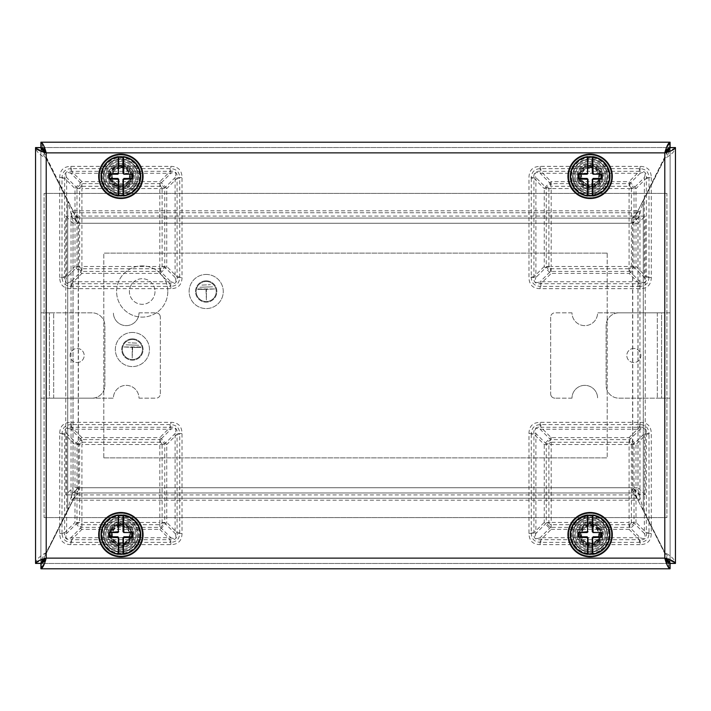 <?xml version="1.0" encoding="UTF-8"?>
<svg xmlns="http://www.w3.org/2000/svg" width="711" height="711" viewBox="0 0 711 711"><rect width="100%" height="100%" fill="white"/><g stroke="black" fill="none" stroke-linecap="round" stroke-linejoin="round"><path stroke-width="0.53" stroke-dasharray="3.56 2.67" d="M667.416 559.877L667.131 558.135L636.985 498.233C635.385 494.563 633.785 492.812 632.177 492.981L78.823 492.981C77.223 492.803 75.624 494.554 74.015 498.233L43.869 558.135L667.131 558.135L636.985 498.233C635.376 490.883 633.777 487.382 632.177 487.737L78.823 487.737C77.223 487.382 75.624 490.883 74.015 498.233L43.869 558.135L43.584 559.877M105.939 534.672A14.931 14.931 0 0 0 128.336 547.603A14.931 14.931 0 0 0 128.336 521.741A14.931 14.931 0 0 0 105.939 534.672A14.931 14.931 0 0 1 128.336 521.741A14.931 14.931 0 0 1 128.336 547.603A14.931 14.931 0 0 1 105.939 534.672M605.061 534.672A14.931 14.931 0 0 0 582.665 521.741A14.931 14.931 0 0 0 582.665 547.603A14.931 14.931 0 0 0 605.061 534.672A14.931 14.931 0 0 1 590.13 549.603A14.931 14.931 0 0 1 575.199 534.672A14.931 14.931 0 0 1 590.13 519.741A14.931 14.931 0 0 1 605.061 534.672M73.055 489.817L67.723 509.849L46.215 552.571C39.736 556.1 36.181 559.628 35.55 563.165L40.883 563.165L35.55 563.165L35.55 147.835L40.883 147.835L35.55 147.835C36.181 151.363 39.736 154.891 46.215 158.429L67.723 201.151L67.723 509.849L46.215 552.571C42.98 556.1 41.202 559.628 40.883 563.165L40.883 147.835C41.194 151.363 42.971 154.891 46.215 158.429L67.723 201.151L67.723 509.849L78.388 489.817L78.219 487.586L72.975 487.586L72.975 223.414L78.219 223.414L78.388 221.183L67.723 201.151L73.055 221.183L72.975 223.414L65.776 216.108L65.776 494.892L72.975 487.586L73.055 489.817L73.055 221.183M667.416 151.123L667.131 152.865L636.985 212.767L74.015 212.767L43.869 152.865L43.584 151.123M667.798 150.839L636.985 212.767L74.015 212.767L43.202 150.839M575.199 176.328A14.931 14.931 0 0 0 597.596 189.259A14.931 14.931 0 0 0 597.596 163.397A14.931 14.931 0 0 0 575.199 176.328A14.931 14.931 0 0 1 597.596 163.397A14.931 14.931 0 0 1 597.596 189.259A14.931 14.931 0 0 1 575.199 176.328M135.801 176.328A14.931 14.931 0 0 0 113.404 163.397A14.931 14.931 0 0 0 113.404 189.259A14.931 14.931 0 0 0 135.801 176.328A14.931 14.931 0 0 1 120.87 191.259A14.931 14.931 0 0 1 105.939 176.328A14.931 14.931 0 0 1 120.87 161.397A14.931 14.931 0 0 1 135.801 176.328M645.224 494.892L638.025 487.586L637.945 489.817L643.277 509.849L664.785 552.571L664.785 158.429C668.02 154.9 669.798 151.372 670.118 147.835L670.118 563.165L675.45 563.165L675.45 147.835L670.118 147.835L675.45 147.835C674.819 151.372 671.264 154.9 664.785 158.429L632.612 221.183L632.781 223.414L638.025 223.414L638.025 487.586L632.781 487.586L632.612 489.817L664.785 552.571L664.785 158.429L643.277 201.151L637.945 221.183L638.025 223.414L645.224 216.108L639.971 216.108L632.781 223.414L632.781 487.586L639.971 494.892L645.224 494.892L645.224 216.108M41.46 147.604L41.185 142.2L41.185 147.532L669.815 147.532L669.815 142.2L669.54 147.604M41.185 147.532L669.815 147.532M43.184 148.688L41.185 142.2L669.815 142.2L667.816 148.688M669.54 563.396L669.815 568.8L669.815 563.467L41.185 563.467L41.185 568.8L41.46 563.396M669.815 563.467L41.185 563.467M667.816 562.312L669.815 568.8L41.185 568.8L43.184 562.312M40.883 563.165L40.883 147.835M670.118 147.835L670.118 563.165C669.806 559.637 668.029 556.109 664.785 552.571C671.264 556.109 674.819 559.637 675.45 563.165L670.118 563.165M70.913 422.325L170.827 422.325C178.15 422.467 181.883 426.2 182.025 433.523L182.025 533.437C181.883 540.76 178.15 544.493 170.827 544.635L70.913 544.635C63.59 544.493 59.857 540.76 59.715 533.437L59.715 433.523C59.857 426.2 63.59 422.467 70.913 422.325L70.913 429.257C66.221 427.409 64.799 428.831 66.647 433.523L59.715 433.523M640.087 544.635L540.173 544.635C532.85 544.493 529.117 540.76 528.975 533.437L528.975 433.523C529.117 426.2 532.85 422.467 540.173 422.325L640.087 422.325C647.41 422.467 651.143 426.2 651.285 433.523L651.285 533.437C651.143 540.76 647.41 544.493 640.087 544.635L640.087 537.703C644.779 539.551 646.201 538.129 644.353 533.437L651.285 533.437M651.285 177.563L651.285 277.477C651.143 284.8 647.41 288.533 640.087 288.675L540.173 288.675C532.85 288.533 529.117 284.8 528.975 277.477L528.975 177.563C529.117 170.24 532.85 166.507 540.173 166.365L640.087 166.365C647.41 166.507 651.143 170.24 651.285 177.563L644.353 177.563C646.201 172.871 644.779 171.449 640.087 173.297L640.087 166.365M59.715 277.477L59.715 177.563C59.857 170.24 63.59 166.507 70.913 166.365L170.827 166.365C178.15 166.507 181.883 170.24 182.025 177.563L182.025 277.477C181.883 284.8 178.15 288.533 170.827 288.675L70.913 288.675C63.59 288.533 59.857 284.8 59.715 277.477L66.647 277.477C64.799 282.169 66.221 283.591 70.913 281.743L70.913 288.675M668.607 562.188L664.785 558.135L668.269 561.414M669.815 568.8L664.785 558.135L675.45 563.165M42.731 561.414L46.215 558.135L42.393 562.188M35.55 563.165L46.215 558.135L41.185 568.8M42.393 148.812L46.215 152.865L42.731 149.586M41.185 142.2L46.215 152.865L35.55 147.835M668.269 149.586L664.785 152.865L668.607 148.812M675.45 147.835L664.785 152.865L669.815 142.2M43.202 560.161L43.869 558.135L667.131 558.135L667.798 560.161M639.971 494.892L639.971 216.108M78.823 218.019L632.657 218.099L78.823 218.019C77.215 218.188 75.615 216.437 74.015 212.767C75.624 220.117 77.223 223.618 78.823 223.263L632.177 223.263C633.777 223.618 635.376 220.117 636.985 212.767C635.376 216.446 633.777 218.197 632.177 218.019L632.177 223.263L639.482 216.073L639.482 210.82L71.518 210.82L78.823 218.019L78.823 223.263L71.518 216.073L71.518 210.82M632.177 218.019L639.482 210.82M639.482 216.073L71.518 216.073M71.029 216.108L71.029 494.892L78.219 487.586L78.219 223.414L71.029 216.108L65.776 216.108M71.029 494.892L65.776 494.892M78.823 492.981L71.518 500.18L71.518 494.927L78.823 487.737L78.823 492.981L632.177 492.981L632.177 487.737L639.482 494.927L639.482 500.18L632.177 492.981M71.518 494.927L639.482 494.927M71.518 500.18L639.482 500.18M548.901 187.891L548.901 267.149L550.501 268.749L550.501 271.415L546.235 267.149L546.235 187.891L550.501 183.625L550.501 186.291L548.901 187.891L546.235 187.891L535.907 177.563L528.975 177.563M540.173 166.365L540.173 173.297L550.501 183.625L629.759 183.625L640.087 173.297L540.173 173.297C535.481 171.449 534.059 172.871 535.907 177.563L535.907 277.477C534.059 282.169 535.481 283.591 540.173 281.743L640.087 281.743C644.779 283.591 646.201 282.169 644.353 277.477L644.353 177.563L634.025 187.891L631.359 187.891L629.759 186.291L550.501 186.291M528.975 533.437L535.907 533.437C534.059 538.129 535.481 539.551 540.173 537.703L640.087 537.703L629.759 527.375L550.501 527.375L546.235 523.109L548.901 523.109L550.501 524.709L629.759 524.709L631.359 523.109L634.025 523.109L629.759 527.375L629.759 524.709M631.359 523.109L631.359 443.851L629.759 442.251L629.759 439.585L634.025 443.851L634.025 523.109L644.353 533.437L644.353 433.523C646.201 428.831 644.779 427.409 640.087 429.257L640.087 422.325M528.975 433.523L535.907 433.523L546.235 443.851L550.501 439.585L629.759 439.585L640.087 429.257L540.173 429.257C535.481 427.409 534.059 428.831 535.907 433.523L535.907 533.437L546.235 523.109L546.235 443.851L548.901 443.851L548.901 523.109M629.759 186.291L629.759 183.625L634.025 187.891L634.025 267.149L629.759 271.415L550.501 271.415L540.173 281.743L540.173 288.675M59.715 533.437L66.647 533.437L76.975 523.109L76.975 443.851L66.647 433.523L66.647 533.437C64.799 538.129 66.221 539.551 70.913 537.703L170.827 537.703L160.499 527.375L81.241 527.375L76.975 523.109L79.641 523.109L81.241 524.709L160.499 524.709L162.099 523.109L164.765 523.109L160.499 527.375L160.499 524.709M170.827 544.635L170.827 537.703C175.519 539.551 176.941 538.129 175.093 533.437L175.093 433.523C176.941 428.831 175.519 427.409 170.827 429.257L70.913 429.257L81.241 439.585L160.499 439.585L164.765 443.851L164.765 523.109L175.093 533.437L182.025 533.437M79.641 443.851L76.975 443.851L81.241 439.585L81.241 442.251L79.641 443.851L79.641 523.109M81.241 268.749L81.241 271.415L70.913 281.743L170.827 281.743L160.499 271.415L81.241 271.415L76.975 267.149L79.641 267.149L81.241 268.749L160.499 268.749L162.099 267.149L164.765 267.149L160.499 271.415L160.499 268.749M70.913 166.365L70.913 173.297C66.221 171.449 64.799 172.871 66.647 177.563L66.647 277.477L76.975 267.149L76.975 187.891L81.241 183.625L160.499 183.625L164.765 187.891L164.765 267.149L175.093 277.477L182.025 277.477M170.827 288.675L170.827 281.743C175.519 283.591 176.941 282.169 175.093 277.477L175.093 177.563C176.941 172.871 175.519 171.449 170.827 173.297L70.913 173.297L81.241 183.625L81.241 186.291L79.641 187.891L79.641 267.149M179.741 276.792L177.075 276.792L166.747 266.465L159.815 266.465L159.815 273.397L170.142 283.725L71.598 283.725L81.925 273.397L81.925 266.465L74.993 266.465A13.864 5.244 -135 0 0 81.925 273.397L159.815 273.397A13.864 5.244 135 0 0 166.747 266.465L166.747 188.575A13.864 5.244 45 0 0 159.815 181.643L81.925 181.643A13.864 5.244 -45 0 0 74.993 188.575L74.993 266.465L64.665 276.792L64.665 178.248C64.026 172.986 66.336 170.676 71.598 171.315L170.142 171.315C175.404 170.676 177.714 172.986 177.075 178.248L179.741 178.248C179.616 171.973 176.417 168.774 170.142 168.649L170.142 171.315L159.815 181.643L159.815 266.465L81.925 266.465L81.925 188.575L166.747 188.575L177.075 178.248L177.075 276.792C177.714 282.054 175.404 284.364 170.142 283.725L170.142 286.391C176.417 286.266 179.616 283.067 179.741 276.792L179.741 178.248M71.598 286.391L71.598 283.725C66.336 284.364 64.026 282.054 64.665 276.792L61.999 276.792C62.124 283.067 65.323 286.266 71.598 286.391L170.142 286.391M179.741 532.752L177.075 532.752L166.747 522.425L159.815 522.425L159.815 529.357L170.142 539.685L71.598 539.685L81.925 529.357L81.925 522.425L74.993 522.425A13.864 5.244 -135 0 0 81.925 529.357L159.815 529.357A13.864 5.244 135 0 0 166.747 522.425L166.747 444.535A13.864 5.244 45 0 0 159.815 437.603L81.925 437.603A13.864 5.244 -45 0 0 74.993 444.535L74.993 522.425L64.665 532.752L64.665 434.208C64.026 428.946 66.336 426.636 71.598 427.275L170.142 427.275C175.404 426.636 177.714 428.946 177.075 434.208L179.741 434.208C179.616 427.933 176.417 424.734 170.142 424.609L170.142 427.275L159.815 437.603L159.815 522.425L81.925 522.425L81.925 444.535L166.747 444.535L177.075 434.208L177.075 532.752C177.714 538.014 175.404 540.324 170.142 539.685L170.142 542.351C176.417 542.226 179.616 539.027 179.741 532.752L179.741 434.208M71.598 542.351L71.598 539.685C66.336 540.324 64.026 538.014 64.665 532.752L61.999 532.752C62.124 539.027 65.323 542.226 71.598 542.351L170.142 542.351M639.402 424.609L540.858 424.609C534.583 424.734 531.384 427.933 531.259 434.208L533.925 434.208L544.253 444.535L551.185 444.535L551.185 437.603A13.864 5.244 -45 0 0 544.253 444.535L544.253 522.425A13.864 5.244 -135 0 0 551.185 529.357L629.075 529.357A13.864 5.244 135 0 0 636.007 522.425L636.007 444.535A13.864 5.244 45 0 0 629.075 437.603L551.185 437.603L540.858 427.275L639.402 427.275C644.664 426.636 646.974 428.946 646.335 434.208L649.001 434.208C648.876 427.933 645.677 424.734 639.402 424.609L639.402 427.275L629.075 437.603L629.075 522.425L551.185 522.425L551.185 444.535L636.007 444.535L646.335 434.208L646.335 532.752C646.974 538.014 644.664 540.324 639.402 539.685L639.402 542.351C645.677 542.226 648.876 539.027 649.001 532.752L649.001 434.208M649.001 532.752L646.335 532.752L636.007 522.425L629.075 522.425L629.075 529.357L639.402 539.685L540.858 539.685C535.596 540.324 533.286 538.014 533.925 532.752L533.925 434.208C533.286 428.946 535.596 426.636 540.858 427.275L540.858 424.609M639.402 168.649L540.858 168.649C534.583 168.774 531.384 171.973 531.259 178.248L533.925 178.248C533.286 172.986 535.596 170.676 540.858 171.315L639.402 171.315L629.075 181.643L629.075 188.575L636.007 188.575L646.335 178.248L646.335 276.792L636.007 266.465L551.185 266.465L551.185 188.575L629.075 188.575L629.075 273.397A13.864 5.244 135 0 0 636.007 266.465L636.007 188.575A13.864 5.244 45 0 0 629.075 181.643L551.185 181.643A13.864 5.244 -45 0 0 544.253 188.575L544.253 266.465A13.864 5.244 -135 0 0 551.185 273.397L629.075 273.397L639.402 283.725L639.402 286.391C645.677 286.266 648.876 283.067 649.001 276.792L649.001 178.248C648.876 171.973 645.677 168.774 639.402 168.649L639.402 171.315C644.664 170.676 646.974 172.986 646.335 178.248L649.001 178.248M649.001 276.792L646.335 276.792C646.974 282.054 644.664 284.364 639.402 283.725L540.858 283.725C535.596 284.364 533.286 282.054 533.925 276.792L533.925 178.248L544.253 188.575L551.185 188.575L551.185 181.643L540.858 171.315L540.858 168.649M631.359 443.851L634.025 443.851L644.353 433.523L651.285 433.523M540.173 544.635L540.173 537.703L550.501 527.375L550.501 524.709M629.759 442.251L550.501 442.251L550.501 439.585L540.173 429.257L540.173 422.325M162.099 267.149L162.099 187.891L164.765 187.891L175.093 177.563L182.025 177.563M162.099 187.891L160.499 186.291L160.499 183.625L170.827 173.297L170.827 166.365M59.715 177.563L66.647 177.563L76.975 187.891L79.641 187.891M548.901 267.149L546.235 267.149L535.907 277.477L528.975 277.477M550.501 268.749L629.759 268.749L629.759 271.415L640.087 281.743L640.087 288.675M651.285 277.477L644.353 277.477L634.025 267.149L631.359 267.149L631.359 187.891M162.099 523.109L162.099 443.851L164.765 443.851L175.093 433.523L182.025 433.523M70.913 544.635L70.913 537.703L81.241 527.375L81.241 524.709M162.099 443.851L160.499 442.251L160.499 439.585L170.827 429.257L170.827 422.325M170.142 168.649L71.598 168.649L71.598 171.315L81.925 181.643L81.925 188.575L74.993 188.575L64.665 178.248L61.999 178.248L61.999 276.792M170.142 424.609L71.598 424.609L71.598 427.275L81.925 437.603L81.925 444.535L74.993 444.535L64.665 434.208L61.999 434.208L61.999 532.752M531.259 178.248L531.259 276.792L533.925 276.792L544.253 266.465L551.185 266.465L551.185 273.397L540.858 283.725L540.858 286.391L639.402 286.391M531.259 434.208L531.259 532.752L533.925 532.752L544.253 522.425L551.185 522.425L551.185 529.357L540.858 539.685L540.858 542.351L639.402 542.351M139.001 398.16L156.065 398.16L139.001 398.16A12.798 12.798 0 0 0 126.203 385.362A12.798 12.798 0 0 0 113.404 398.16L40.883 398.16L40.883 312.84L53.681 312.84L40.883 312.84L40.883 398.16L113.404 398.16A12.798 12.798 0 0 1 126.203 385.362A12.798 12.798 0 0 1 139.001 398.16M139.001 312.84L156.065 312.84L139.001 312.84A12.798 12.798 0 0 1 126.203 325.638A12.798 12.798 0 0 1 113.404 312.84A12.798 12.798 0 0 0 126.203 325.638A12.798 12.798 0 0 0 139.001 312.84M104.873 385.362L104.873 325.638A12.798 12.798 0 0 0 92.075 312.84L49.415 312.84L92.075 312.84A12.798 12.798 0 0 1 104.873 325.638L104.873 385.362A12.798 12.798 0 0 1 92.075 398.16L49.415 398.16L49.415 312.84L49.415 398.16L92.075 398.16A12.798 12.798 0 0 0 104.873 385.362M77.144 362.539A7.039 7.039 0 0 0 83.24 351.981A7.039 7.039 0 0 0 71.047 351.981A7.039 7.039 0 0 0 77.144 362.539A7.039 7.039 0 0 0 84.182 355.5A7.039 7.039 0 0 0 77.144 348.461A7.039 7.039 0 0 0 70.105 355.5A7.039 7.039 0 0 0 77.144 362.539M156.065 312.84A4.266 4.266 0 0 1 160.331 317.106A4.266 4.266 0 0 0 156.065 312.84M160.331 393.894L160.331 317.106L160.331 393.894A4.266 4.266 0 0 1 156.065 398.16A4.266 4.266 0 0 0 160.331 393.894M572 312.84L554.936 312.84L572 312.84A12.798 12.798 0 0 0 584.798 325.638A12.798 12.798 0 0 0 597.596 312.84L670.118 312.84L670.118 398.16L657.32 398.16L670.118 398.16L670.118 312.84L597.596 312.84A12.798 12.798 0 0 1 584.798 325.638A12.798 12.798 0 0 1 572 312.84M572 398.16L554.936 398.16L572 398.16A12.798 12.798 0 0 1 584.798 385.362A12.798 12.798 0 0 1 597.596 398.16A12.798 12.798 0 0 0 584.798 385.362A12.798 12.798 0 0 0 572 398.16M606.128 325.638L606.128 385.362A12.798 12.798 0 0 0 618.926 398.16L661.586 398.16L618.926 398.16A12.798 12.798 0 0 1 606.128 385.362L606.128 325.638A12.798 12.798 0 0 1 618.926 312.84L661.586 312.84L661.586 398.16L661.586 312.84L618.926 312.84A12.798 12.798 0 0 0 606.128 325.638M633.857 348.461A7.039 7.039 0 0 0 627.76 359.019A7.039 7.039 0 0 0 639.953 359.019A7.039 7.039 0 0 0 633.857 348.461A7.039 7.039 0 0 0 626.818 355.5A7.039 7.039 0 0 0 633.857 362.539A7.039 7.039 0 0 0 640.895 355.5A7.039 7.039 0 0 0 633.857 348.461M554.936 398.16A4.266 4.266 0 0 1 550.67 393.894A4.266 4.266 0 0 0 554.936 398.16M550.67 317.106L550.67 393.894L550.67 317.106A4.266 4.266 0 0 1 554.936 312.84A4.266 4.266 0 0 0 550.67 317.106M120.87 197.658A21.33 21.33 0 0 0 139.338 165.663A21.33 21.33 0 0 0 102.402 165.663A21.33 21.33 0 0 0 120.87 197.658A21.33 21.33 0 0 1 99.54 176.328A21.33 21.33 0 0 1 120.87 154.998A21.33 21.33 0 0 1 142.2 176.328A21.33 21.33 0 0 1 120.87 197.658A21.33 21.33 0 0 1 99.54 176.328A21.33 21.33 0 0 1 120.87 154.998A21.33 21.33 0 0 1 142.2 176.328A21.33 21.33 0 0 1 120.87 197.658M120.87 191.259A14.931 14.931 0 0 0 133.801 168.863A14.931 14.931 0 0 0 107.939 168.863A14.931 14.931 0 0 0 120.87 191.259A14.931 14.931 0 0 0 133.801 168.863A14.931 14.931 0 0 0 107.939 168.863A14.931 14.931 0 0 0 120.87 191.259A14.931 14.931 0 0 0 133.801 168.863A14.931 14.931 0 0 0 107.939 168.863A14.931 14.931 0 0 0 120.87 191.259A14.931 14.931 0 0 0 133.801 168.863A14.931 14.931 0 0 0 107.939 168.863A14.931 14.931 0 0 0 120.87 191.259M120.87 188.913A12.585 12.585 0 0 0 131.766 170.036A12.585 12.585 0 0 0 109.974 170.036A12.585 12.585 0 0 0 120.87 188.913A12.585 12.585 0 0 0 131.766 170.036A12.585 12.585 0 0 0 109.974 170.036A12.585 12.585 0 0 0 120.87 188.913M120.87 185.287A8.959 8.959 0 0 0 128.629 171.849A8.959 8.959 0 0 0 113.111 171.849A8.959 8.959 0 0 0 120.87 185.287A8.959 8.959 0 0 0 128.629 171.849A8.959 8.959 0 0 0 113.111 171.849A8.959 8.959 0 0 0 120.87 185.287M120.87 189.757A13.429 13.429 0 0 0 132.495 169.618A13.429 13.429 0 0 0 109.245 169.618A13.429 13.429 0 0 0 120.87 189.757M120.87 195.525A19.197 19.197 0 0 0 137.499 166.73A19.197 19.197 0 0 0 104.241 166.73A19.197 19.197 0 0 0 120.87 195.525A19.197 19.197 0 0 0 137.499 166.73A19.197 19.197 0 0 0 104.241 166.73A19.197 19.197 0 0 0 120.87 195.525A19.197 19.197 0 0 0 137.499 166.73A19.197 19.197 0 0 0 104.241 166.73A19.197 19.197 0 0 0 120.87 195.525M602.581 551.985A21.33 21.33 0 0 0 598.902 515.226A21.33 21.33 0 0 0 568.907 536.796A21.33 21.33 0 0 0 602.581 551.985A21.33 21.33 0 0 1 572.817 547.123A21.33 21.33 0 0 1 577.679 517.359A21.33 21.33 0 0 1 607.443 522.221A21.33 21.33 0 0 1 602.581 551.985A21.33 21.33 0 0 1 572.817 547.123A21.33 21.33 0 0 1 577.679 517.359A21.33 21.33 0 0 1 607.443 522.221A21.33 21.33 0 0 1 602.581 551.985M598.849 546.795A14.931 14.931 0 0 0 596.271 521.065A14.931 14.931 0 0 0 575.27 536.165A14.931 14.931 0 0 0 598.849 546.795A14.931 14.931 0 0 0 596.271 521.065A14.931 14.931 0 0 0 575.27 536.165A14.931 14.931 0 0 0 598.849 546.795A14.931 14.931 0 0 0 596.271 521.065A14.931 14.931 0 0 0 575.27 536.165A14.931 14.931 0 0 0 598.849 546.795A14.931 14.931 0 0 0 596.271 521.065A14.931 14.931 0 0 0 575.27 536.165A14.931 14.931 0 0 0 598.849 546.795M597.48 544.893A12.585 12.585 0 0 0 595.303 523.198A12.585 12.585 0 0 0 577.608 535.925A12.585 12.585 0 0 0 597.48 544.893A12.585 12.585 0 0 0 595.303 523.198A12.585 12.585 0 0 0 577.608 535.925A12.585 12.585 0 0 0 597.48 544.893M595.365 541.942A8.959 8.959 0 0 0 593.809 526.504A8.959 8.959 0 0 0 581.216 535.57A8.959 8.959 0 0 0 595.365 541.942A8.959 8.959 0 0 0 593.809 526.504A8.959 8.959 0 0 0 581.216 535.57A8.959 8.959 0 0 0 595.365 541.942M597.969 545.568A13.429 13.429 0 0 0 595.649 522.434A13.429 13.429 0 0 0 576.772 536.014A13.429 13.429 0 0 0 597.969 545.568M601.337 550.261A19.197 19.197 0 0 0 598.022 517.173A19.197 19.197 0 0 0 571.031 536.583A19.197 19.197 0 0 0 601.337 550.261A19.197 19.197 0 0 0 598.022 517.173A19.197 19.197 0 0 0 571.031 536.583A19.197 19.197 0 0 0 601.337 550.261A19.197 19.197 0 0 0 598.022 517.173A19.197 19.197 0 0 0 571.031 536.583A19.197 19.197 0 0 0 601.337 550.261M570.195 183.918A21.33 21.33 0 0 0 606.67 189.793A21.33 21.33 0 0 0 593.525 155.274A21.33 21.33 0 0 0 570.195 183.918A21.33 21.33 0 0 1 582.54 156.393A21.33 21.33 0 0 1 610.065 168.738A21.33 21.33 0 0 1 597.72 196.263A21.33 21.33 0 0 1 570.195 183.918A21.33 21.33 0 0 1 582.54 156.393A21.33 21.33 0 0 1 610.065 168.738A21.33 21.33 0 0 1 597.72 196.263A21.33 21.33 0 0 1 570.195 183.918M576.177 181.643A14.931 14.931 0 0 0 601.71 185.758A14.931 14.931 0 0 0 592.503 161.584A14.931 14.931 0 0 0 576.177 181.643A14.931 14.931 0 0 0 601.71 185.758A14.931 14.931 0 0 0 592.503 161.584A14.931 14.931 0 0 0 576.177 181.643A14.931 14.931 0 0 0 601.71 185.758A14.931 14.931 0 0 0 592.503 161.584A14.931 14.931 0 0 0 576.177 181.643A14.931 14.931 0 0 0 601.71 185.758A14.931 14.931 0 0 0 592.503 161.584A14.931 14.931 0 0 0 576.177 181.643M578.372 180.807A12.585 12.585 0 0 0 599.888 184.273A12.585 12.585 0 0 0 592.13 163.903A12.585 12.585 0 0 0 578.372 180.807A12.585 12.585 0 0 0 599.888 184.273A12.585 12.585 0 0 0 592.13 163.903A12.585 12.585 0 0 0 578.372 180.807M581.758 179.519A8.959 8.959 0 0 0 597.08 181.98A8.959 8.959 0 0 0 591.552 167.485A8.959 8.959 0 0 0 581.758 179.519A8.959 8.959 0 0 0 597.08 181.98A8.959 8.959 0 0 0 591.552 167.485A8.959 8.959 0 0 0 581.758 179.519M577.581 181.109A13.429 13.429 0 0 0 600.546 184.807A13.429 13.429 0 0 0 592.263 163.068A13.429 13.429 0 0 0 577.581 181.109M572.186 183.162A19.197 19.197 0 0 0 605.017 188.451A19.197 19.197 0 0 0 593.178 157.371A19.197 19.197 0 0 0 572.186 183.162A19.197 19.197 0 0 0 605.017 188.451A19.197 19.197 0 0 0 593.178 157.371A19.197 19.197 0 0 0 572.186 183.162A19.197 19.197 0 0 0 605.017 188.451A19.197 19.197 0 0 0 593.178 157.371A19.197 19.197 0 0 0 572.186 183.162M139.729 544.635A21.33 21.33 0 0 0 120.061 513.36A21.33 21.33 0 0 0 102.811 546.03A21.33 21.33 0 0 0 139.729 544.635A21.33 21.33 0 0 1 110.907 553.531A21.33 21.33 0 0 1 102.011 524.709A21.33 21.33 0 0 1 130.833 515.813A21.33 21.33 0 0 1 139.729 544.635A21.33 21.33 0 0 1 110.907 553.531A21.33 21.33 0 0 1 102.011 524.709A21.33 21.33 0 0 1 130.833 515.813A21.33 21.33 0 0 1 139.729 544.635M134.077 541.64A14.931 14.931 0 0 0 120.31 519.75A14.931 14.931 0 0 0 108.232 542.617A14.931 14.931 0 0 0 134.077 541.64A14.931 14.931 0 0 0 120.31 519.75A14.931 14.931 0 0 0 108.232 542.617A14.931 14.931 0 0 0 134.077 541.64A14.931 14.931 0 0 0 120.31 519.75A14.931 14.931 0 0 0 108.232 542.617A14.931 14.931 0 0 0 134.077 541.64A14.931 14.931 0 0 0 120.31 519.75A14.931 14.931 0 0 0 108.232 542.617A14.931 14.931 0 0 0 134.077 541.64M131.997 540.547A12.585 12.585 0 0 0 120.399 522.096A12.585 12.585 0 0 0 110.214 541.373A12.585 12.585 0 0 0 131.997 540.547A12.585 12.585 0 0 0 120.399 522.096A12.585 12.585 0 0 0 110.214 541.373A12.585 12.585 0 0 0 131.997 540.547M128.789 538.858A8.959 8.959 0 0 0 120.532 525.722A8.959 8.959 0 0 0 113.289 539.445A8.959 8.959 0 0 0 128.789 538.858A8.959 8.959 0 0 0 120.532 525.722A8.959 8.959 0 0 0 113.289 539.445A8.959 8.959 0 0 0 128.789 538.858M132.744 540.938A13.429 13.429 0 0 0 120.363 521.252A13.429 13.429 0 0 0 109.503 541.818A13.429 13.429 0 0 0 132.744 540.938M137.845 543.639A19.197 19.197 0 0 0 120.141 515.493A19.197 19.197 0 0 0 104.615 544.893A19.197 19.197 0 0 0 137.845 543.639A19.197 19.197 0 0 0 120.141 515.493A19.197 19.197 0 0 0 104.615 544.893A19.197 19.197 0 0 0 137.845 543.639A19.197 19.197 0 0 0 120.141 515.493A19.197 19.197 0 0 0 104.615 544.893A19.197 19.197 0 0 0 137.845 543.639M607.194 176.328A17.064 17.064 0 0 1 581.598 191.108A17.064 17.064 0 0 1 581.598 161.548A17.064 17.064 0 0 1 607.194 176.328A17.064 17.064 0 0 0 581.598 161.548A17.064 17.064 0 0 0 581.598 191.108A17.064 17.064 0 0 0 607.194 176.328M137.934 176.328A17.064 17.064 0 0 1 120.87 193.392A17.064 17.064 0 0 1 103.806 176.328A17.064 17.064 0 0 1 120.87 159.264A17.064 17.064 0 0 1 137.934 176.328M137.934 534.672A17.064 17.064 0 0 1 112.338 549.452A17.064 17.064 0 0 1 112.338 519.892A17.064 17.064 0 0 1 137.934 534.672A17.064 17.064 0 0 0 112.338 519.892A17.064 17.064 0 0 0 112.338 549.452A17.064 17.064 0 0 0 137.934 534.672M607.194 534.672A17.064 17.064 0 0 1 590.13 551.736A17.064 17.064 0 0 1 573.066 534.672A17.064 17.064 0 0 1 590.13 517.608A17.064 17.064 0 0 1 607.194 534.672M103.806 176.328A17.064 17.064 0 0 0 129.402 191.108A17.064 17.064 0 0 0 129.402 161.548A17.064 17.064 0 0 0 103.806 176.328M573.066 534.672A17.064 17.064 0 0 0 598.662 549.452A17.064 17.064 0 0 0 598.662 519.892A17.064 17.064 0 0 0 573.066 534.672M670.118 147.559L670.118 563.441L675.45 563.441L675.45 147.559L670.118 147.559L670.118 563.441M670.091 563.467L40.909 563.467L40.909 568.8L670.091 568.8L670.091 563.467L40.909 563.467M40.883 563.441L40.883 147.559L35.55 147.559L35.55 563.441L40.883 563.441L40.883 147.559M40.909 147.532L670.091 147.532L670.091 142.2L40.909 142.2L40.909 147.532L670.091 147.532M607.194 253.116L103.806 253.116L607.194 253.116L607.194 457.884L607.194 253.116M666.918 193.392L44.082 193.392L666.918 193.392L666.918 517.608L666.918 193.392M44.082 517.608L666.918 517.608L44.082 517.608L44.082 193.392L44.082 517.608M103.806 457.884L607.194 457.884L103.806 457.884L103.806 253.116L103.806 457.884M106.499 525.465A17.064 17.064 0 0 0 120.079 551.718A17.064 17.064 0 0 0 136.023 526.833A17.064 17.064 0 0 0 106.499 525.465A17.064 17.064 0 0 0 120.079 551.718A17.064 17.064 0 0 0 136.023 526.833A17.064 17.064 0 0 0 106.499 525.465M102.188 522.701A22.183 22.183 0 0 0 119.839 556.829A22.183 22.183 0 0 0 140.574 524.478A22.183 22.183 0 0 0 102.188 522.701M104.348 524.087A19.624 19.624 0 0 0 118.31 554.127L118.31 554.34A19.837 19.837 0 0 1 118.31 515.004L118.31 515.217A19.624 19.624 0 0 0 104.348 524.087M123.43 554.127A19.624 19.624 0 0 0 123.43 515.217L123.43 515.004A19.837 19.837 0 0 1 123.43 554.34L123.43 537.658M111.529 528.691A11.092 11.092 0 0 0 120.355 545.755A11.092 11.092 0 0 0 130.726 529.579A11.092 11.092 0 0 0 111.529 528.691M112.427 529.26A10.025 10.025 0 0 0 120.408 544.688A10.025 10.025 0 0 0 129.775 530.068A10.025 10.025 0 0 0 112.427 529.26M111.894 528.922A10.665 10.665 0 0 0 120.372 545.328A10.665 10.665 0 0 0 130.344 529.775A10.665 10.665 0 0 0 111.894 528.922M110.996 528.344A11.732 11.732 0 0 0 120.328 546.395A11.732 11.732 0 0 0 131.286 529.286A11.732 11.732 0 0 0 110.996 528.344M107.397 526.042A15.998 15.998 0 0 0 120.132 550.652A15.998 15.998 0 0 0 135.081 527.322A15.998 15.998 0 0 0 107.397 526.042M106.143 525.233A17.491 17.491 0 0 0 120.061 552.145A17.491 17.491 0 0 0 136.405 526.638A17.491 17.491 0 0 0 106.143 525.233M111.476 162.081A17.064 17.064 0 0 0 113.227 191.588A17.064 17.064 0 0 0 137.907 175.315A17.064 17.064 0 0 0 111.476 162.081A17.064 17.064 0 0 0 113.227 191.588A17.064 17.064 0 0 0 137.907 175.315A17.064 17.064 0 0 0 111.476 162.081M108.659 157.806A22.183 22.183 0 0 0 110.934 196.165A22.183 22.183 0 0 0 143.018 175.013A22.183 22.183 0 0 0 108.659 157.806M110.072 159.948A19.624 19.624 0 0 0 118.31 195.783L118.31 195.996A19.837 19.837 0 0 1 118.31 156.66L118.31 156.873A19.624 19.624 0 0 0 110.072 159.948M123.43 195.783A19.624 19.624 0 0 0 123.43 156.873L123.43 156.66A19.837 19.837 0 0 1 123.43 195.996L123.43 179.314M114.764 167.067A11.092 11.092 0 0 0 115.902 186.246A11.092 11.092 0 0 0 131.944 175.67A11.092 11.092 0 0 0 114.764 167.067M115.351 167.956A10.025 10.025 0 0 0 116.382 185.295A10.025 10.025 0 0 0 130.877 175.733A10.025 10.025 0 0 0 115.351 167.956M114.995 167.423A10.665 10.665 0 0 0 116.097 185.864A10.665 10.665 0 0 0 131.517 175.697A10.665 10.665 0 0 0 114.995 167.423M114.409 166.534A11.732 11.732 0 0 0 115.617 186.815A11.732 11.732 0 0 0 132.584 175.635A11.732 11.732 0 0 0 114.409 166.534M112.062 162.97A15.998 15.998 0 0 0 113.707 190.628A15.998 15.998 0 0 0 136.841 175.377A15.998 15.998 0 0 0 112.062 162.97M111.245 161.726A17.491 17.491 0 0 0 113.04 191.97A17.491 17.491 0 0 0 138.334 175.288A17.491 17.491 0 0 0 111.245 161.726M573.226 178.665A17.064 17.064 0 0 0 600.608 189.793A17.064 17.064 0 0 0 596.556 160.517A17.064 17.064 0 0 0 573.226 178.665A17.064 17.064 0 0 0 600.608 189.793A17.064 17.064 0 0 0 596.556 160.517A17.064 17.064 0 0 0 573.226 178.665M568.16 179.368A22.183 22.183 0 0 0 603.755 193.836A22.183 22.183 0 0 0 598.484 155.78A22.183 22.183 0 0 0 568.16 179.368M570.693 179.021A19.624 19.624 0 0 0 587.57 195.783L587.57 195.996A19.837 19.837 0 0 1 587.57 156.66L587.57 156.873A19.624 19.624 0 0 0 570.693 179.021M592.69 195.783A19.624 19.624 0 0 0 592.69 156.873L592.69 156.66A19.837 19.837 0 0 1 592.69 195.996L592.69 179.314M579.145 177.848A11.092 11.092 0 0 0 596.938 185.082A11.092 11.092 0 0 0 594.307 166.054A11.092 11.092 0 0 0 579.145 177.848M580.203 177.706A10.025 10.025 0 0 0 596.289 184.238A10.025 10.025 0 0 0 593.907 167.041A10.025 10.025 0 0 0 580.203 177.706M579.563 177.794A10.665 10.665 0 0 0 596.68 184.744A10.665 10.665 0 0 0 594.147 166.445A10.665 10.665 0 0 0 579.563 177.794M578.505 177.937A11.732 11.732 0 0 0 597.338 185.589A11.732 11.732 0 0 0 594.547 165.459A11.732 11.732 0 0 0 578.505 177.937M574.284 178.523A15.998 15.998 0 0 0 599.951 188.957A15.998 15.998 0 0 0 596.156 161.504A15.998 15.998 0 0 0 574.284 178.523M572.808 178.728A17.491 17.491 0 0 0 600.866 190.13A17.491 17.491 0 0 0 596.716 160.126A17.491 17.491 0 0 0 572.808 178.728M602.635 546.288A17.064 17.064 0 0 0 593.943 518.035A17.064 17.064 0 0 0 573.821 539.693A17.064 17.064 0 0 0 602.635 546.288A17.064 17.064 0 0 0 593.943 518.035A17.064 17.064 0 0 0 573.821 539.693A17.064 17.064 0 0 0 602.635 546.288M606.376 549.772A22.183 22.183 0 0 0 595.08 513.049A22.183 22.183 0 0 0 568.924 541.195A22.183 22.183 0 0 0 606.376 549.772M604.501 548.03A19.624 19.624 0 0 0 592.69 515.217L592.69 515.004A19.837 19.837 0 0 1 592.69 554.34L592.69 554.127A19.624 19.624 0 0 0 604.501 548.03M587.57 515.217A19.624 19.624 0 0 0 587.57 554.127L587.57 554.34A19.837 19.837 0 0 1 587.57 515.004L587.57 531.686M598.253 542.226A11.092 11.092 0 0 0 592.61 523.856A11.092 11.092 0 0 0 579.527 537.934A11.092 11.092 0 0 0 598.253 542.226M597.471 541.498A10.025 10.025 0 0 0 592.37 524.896A10.025 10.025 0 0 0 580.549 537.623A10.025 10.025 0 0 0 597.471 541.498M597.942 541.933A10.665 10.665 0 0 0 592.512 524.274A10.665 10.665 0 0 0 579.936 537.809A10.665 10.665 0 0 0 597.942 541.933M598.724 542.662A11.732 11.732 0 0 0 592.752 523.234A11.732 11.732 0 0 0 578.914 538.12A11.732 11.732 0 0 0 598.724 542.662M601.853 545.559A15.998 15.998 0 0 0 593.703 519.074A15.998 15.998 0 0 0 574.843 539.373A15.998 15.998 0 0 0 601.853 545.559M602.946 546.581A17.491 17.491 0 0 0 594.032 517.626A17.491 17.491 0 0 0 573.413 539.818A17.491 17.491 0 0 0 602.946 546.581M120.87 526.14A8.532 8.532 0 0 0 113.484 538.938A8.532 8.532 0 0 0 128.256 538.938A8.532 8.532 0 0 0 120.87 526.14M120.87 524.007A10.665 10.665 0 0 0 111.636 540.005A10.665 10.665 0 0 0 130.104 540.005A10.665 10.665 0 0 0 120.87 524.007A10.665 10.665 0 0 0 111.636 540.005A10.665 10.665 0 0 0 130.104 540.005A10.665 10.665 0 0 0 120.87 524.007M120.87 525.073A9.599 9.599 0 0 1 129.18 539.471A9.599 9.599 0 0 1 112.56 539.471A9.599 9.599 0 0 1 120.87 525.073M123.856 532.112L132.815 532.539L132.388 537.232L123.856 537.232M123.43 515.217L123.43 531.686M118.31 531.686L118.31 515.217M117.884 537.232L108.925 536.805L109.352 532.112L117.884 532.112M118.31 554.127L118.31 537.658M120.87 167.796A8.532 8.532 0 0 0 113.484 180.594A8.532 8.532 0 0 0 128.256 180.594A8.532 8.532 0 0 0 120.87 167.796M120.87 165.663A10.665 10.665 0 0 0 111.636 181.661A10.665 10.665 0 0 0 130.104 181.661A10.665 10.665 0 0 0 120.87 165.663A10.665 10.665 0 0 0 111.636 181.661A10.665 10.665 0 0 0 130.104 181.661A10.665 10.665 0 0 0 120.87 165.663M120.87 166.73A9.599 9.599 0 0 1 129.18 181.127A9.599 9.599 0 0 1 112.56 181.127A9.599 9.599 0 0 1 120.87 166.73M123.856 173.768L132.815 174.195L132.388 178.888L123.856 178.888M123.43 156.873L123.43 173.342M118.31 173.342L118.31 156.873M117.884 178.888L108.925 178.461L109.352 173.768L117.884 173.768M118.31 195.783L118.31 179.314M590.13 526.14A8.532 8.532 0 0 0 582.744 538.938A8.532 8.532 0 0 0 597.516 538.938A8.532 8.532 0 0 0 590.13 526.14M590.13 524.007A10.665 10.665 0 0 0 580.896 540.005A10.665 10.665 0 0 0 599.364 540.005A10.665 10.665 0 0 0 590.13 524.007A10.665 10.665 0 0 0 580.896 540.005A10.665 10.665 0 0 0 599.364 540.005A10.665 10.665 0 0 0 590.13 524.007M590.13 525.073A9.599 9.599 0 0 1 598.44 539.471A9.599 9.599 0 0 1 581.82 539.471A9.599 9.599 0 0 1 590.13 525.073M592.69 537.658L592.69 554.127M593.116 532.112L602.075 532.539L601.648 537.232L593.116 537.232M592.69 515.217L592.69 531.686M587.144 537.232L578.185 536.805L578.612 532.112L587.144 532.112M587.57 554.127L587.57 537.658M590.13 167.796A8.532 8.532 0 0 0 582.744 180.594A8.532 8.532 0 0 0 597.516 180.594A8.532 8.532 0 0 0 590.13 167.796M590.13 165.663A10.665 10.665 0 0 0 580.896 181.661A10.665 10.665 0 0 0 599.364 181.661A10.665 10.665 0 0 0 590.13 165.663A10.665 10.665 0 0 0 580.896 181.661A10.665 10.665 0 0 0 599.364 181.661A10.665 10.665 0 0 0 590.13 165.663M590.13 166.73A9.599 9.599 0 0 1 598.44 181.127A9.599 9.599 0 0 1 581.82 181.127A9.599 9.599 0 0 1 590.13 166.73M593.116 173.768L602.075 174.195L601.648 178.888L593.116 178.888M592.69 156.873L592.69 173.342M587.57 173.342L587.57 156.873M587.144 178.888L578.185 178.461L578.612 173.768L587.144 173.768M587.57 195.783L587.57 179.314M154.998 291.51A12.798 12.798 0 0 1 135.801 302.593A12.798 12.798 0 0 1 135.801 280.427A12.798 12.798 0 0 1 154.998 291.51A12.798 12.798 0 0 1 135.801 302.593A12.798 12.798 0 0 1 135.801 280.427A12.798 12.798 0 0 1 154.998 291.51M167.796 291.51A25.596 25.596 0 0 1 129.402 313.675A25.596 25.596 0 0 1 129.402 269.345A25.596 25.596 0 0 1 167.796 291.51A25.596 25.596 0 0 1 129.402 313.675A25.596 25.596 0 0 1 129.402 269.345A25.596 25.596 0 0 1 167.796 291.51M132.397 332.455A17.064 17.064 0 0 0 117.626 358.051A17.064 17.064 0 0 0 147.177 358.051A17.064 17.064 0 0 0 132.397 332.455A17.064 17.064 0 0 0 117.626 358.051A17.064 17.064 0 0 0 147.177 358.051A17.064 17.064 0 0 0 132.397 332.455M132.397 338.854A10.665 10.665 0 0 0 123.163 354.851A10.665 10.665 0 0 0 141.64 354.851A10.665 10.665 0 0 0 132.397 338.854A10.665 10.665 0 0 0 123.163 354.851A10.665 10.665 0 0 0 141.64 354.851A10.665 10.665 0 0 0 132.397 338.854M132.397 339.494A10.025 10.025 0 0 0 123.723 354.531A10.025 10.025 0 0 0 141.08 354.531A10.025 10.025 0 0 0 132.397 339.494A10.025 10.025 0 0 1 141.08 354.531A10.025 10.025 0 0 1 123.723 354.531A10.025 10.025 0 0 1 132.397 339.494M136.663 343.12L128.131 342.693L136.663 343.12M123.865 346.959L132.184 347.386L132.184 358.051L132.61 347.386L140.929 347.386L123.865 346.959L132.184 347.386L132.184 358.051L132.61 347.386L140.929 346.959L123.865 346.959M138.796 345.253L125.998 344.826L138.796 345.253M206.19 274.446A17.064 17.064 0 0 1 220.97 300.042A17.064 17.064 0 0 1 191.41 300.042A17.064 17.064 0 0 1 206.19 274.446A17.064 17.064 0 0 1 220.97 300.042A17.064 17.064 0 0 1 191.41 300.042A17.064 17.064 0 0 1 206.19 274.446M206.19 280.845A10.665 10.665 0 0 1 215.424 296.843A10.665 10.665 0 0 1 196.956 296.843A10.665 10.665 0 0 1 206.19 280.845A10.665 10.665 0 0 1 215.424 296.843A10.665 10.665 0 0 1 196.956 296.843A10.665 10.665 0 0 1 206.19 280.845M206.19 281.485A10.025 10.025 0 0 1 214.873 296.523A10.025 10.025 0 0 1 197.507 296.523A10.025 10.025 0 0 1 206.19 281.485A10.025 10.025 0 0 0 197.507 296.523A10.025 10.025 0 0 0 214.873 296.523A10.025 10.025 0 0 0 206.19 281.485M201.924 285.111L210.456 284.684L201.924 285.111M214.722 288.95L206.403 289.377L206.403 300.042L205.977 289.377L197.658 289.377L214.722 288.95L206.403 289.377L206.403 300.042L205.977 289.377L197.658 288.95L214.722 288.95M199.791 287.244L212.589 286.817L199.791 287.244M74.015 498.233L636.985 498.233L74.015 498.233M46.215 552.571L46.215 158.429L46.215 552.571M43.869 152.865L667.131 152.865L43.869 152.865M643.277 509.849L643.277 201.151L643.277 509.849M71.598 168.649C65.323 168.774 62.124 171.973 61.999 178.248M71.598 424.609C65.323 424.734 62.124 427.933 61.999 434.208M531.259 276.792C531.384 283.067 534.583 286.266 540.858 286.391M531.259 532.752C531.384 539.027 534.583 542.226 540.858 542.351M46.215 152.865L664.785 152.865L664.785 558.135L46.215 558.135L46.215 152.865L664.785 152.865L664.785 558.135L46.215 558.135L46.215 152.865L46.215 558.135L664.785 558.135L664.785 152.865L46.215 152.865M632.177 223.263L78.823 223.263M78.823 487.737L632.177 487.737M629.759 268.749L631.359 267.149M160.499 186.291L81.241 186.291M160.499 442.251L81.241 442.251M550.501 442.251L548.901 443.851M53.681 398.16L53.681 312.84L53.681 398.16M657.32 312.84L657.32 398.16L657.32 312.84M120.87 157.131A19.197 19.197 0 0 0 104.241 185.927A19.197 19.197 0 0 0 137.499 185.927A19.197 19.197 0 0 0 120.87 157.131M120.87 194.965A18.637 18.637 0 0 0 137.01 167.014A18.637 18.637 0 0 0 104.73 167.014A18.637 18.637 0 0 0 120.87 194.965M120.87 193.605A17.277 17.277 0 0 0 135.837 167.689A17.277 17.277 0 0 0 105.903 167.689A17.277 17.277 0 0 0 120.87 193.605M578.923 519.083A19.197 19.197 0 0 0 582.238 552.171A19.197 19.197 0 0 0 609.229 532.761A19.197 19.197 0 0 0 578.923 519.083M601.008 549.799A18.637 18.637 0 0 0 597.791 517.688A18.637 18.637 0 0 0 571.591 536.529A18.637 18.637 0 0 0 601.008 549.799M600.217 548.696A17.277 17.277 0 0 0 597.231 518.923A17.277 17.277 0 0 0 572.942 536.396A17.277 17.277 0 0 0 600.217 548.696M608.074 169.494A19.197 19.197 0 0 0 575.243 164.205A19.197 19.197 0 0 0 587.082 195.285A19.197 19.197 0 0 0 608.074 169.494M572.719 182.958A18.637 18.637 0 0 0 604.581 188.095A18.637 18.637 0 0 0 593.09 157.931A18.637 18.637 0 0 0 572.719 182.958M573.981 182.478A17.277 17.277 0 0 0 603.532 187.233A17.277 17.277 0 0 0 592.876 159.273A17.277 17.277 0 0 0 573.981 182.478M103.895 525.705A19.197 19.197 0 0 0 121.599 553.851A19.197 19.197 0 0 0 137.125 524.451A19.197 19.197 0 0 0 103.895 525.705M137.347 543.373A18.637 18.637 0 0 0 120.168 516.053A18.637 18.637 0 0 0 105.095 544.59A18.637 18.637 0 0 0 137.347 543.373M136.148 542.742A17.277 17.277 0 0 0 120.221 517.404A17.277 17.277 0 0 0 106.241 543.871A17.277 17.277 0 0 0 136.148 542.742M632.612 221.183L632.612 489.817M637.945 221.183L637.945 489.817M78.388 489.817L78.388 221.183"/><path stroke-width="1.07" d="M41.185 142.2L669.815 142.2M669.815 568.8L41.185 568.8M35.55 563.165L35.55 147.835M675.45 147.835L675.45 563.165M669.798 563.45L668.607 562.188M42.393 562.188L41.202 563.45M40.9 563.148L42.731 561.414M42.731 149.586L40.9 147.852M41.202 147.55L42.393 148.812M668.607 148.812L669.798 147.55M670.1 147.852L668.269 149.586M668.269 561.414L670.1 563.148M43.184 562.312L43.584 559.877M41.46 563.396L43.202 560.161M667.416 559.877L667.816 562.312M667.798 560.161L669.54 563.396M667.816 148.688L667.416 151.123M669.54 147.604L667.798 150.839M43.584 151.123L43.184 148.688M43.202 150.839L41.46 147.604M664.785 152.865C671.255 151.096 674.81 149.337 675.45 147.559L670.118 147.559C669.798 149.337 668.02 151.105 664.785 152.865L46.215 152.865C44.446 146.395 42.687 142.84 40.909 142.2L40.909 147.532C42.687 147.852 44.455 149.63 46.215 152.865L46.215 558.135C39.745 559.904 36.19 561.663 35.55 563.441L40.883 563.441C41.202 561.663 42.98 559.895 46.215 558.135L664.785 558.135C666.554 564.605 668.313 568.16 670.091 568.8L670.091 563.467C668.313 563.148 666.545 561.37 664.785 558.135L664.785 152.865C666.554 146.377 668.322 142.822 670.091 142.2L670.091 147.532C668.322 147.844 666.554 149.621 664.785 152.865M675.45 563.441C674.828 561.672 671.273 559.904 664.785 558.135C668.029 559.904 669.806 561.672 670.118 563.441L675.45 563.441L675.45 147.559M40.909 568.8C42.678 568.178 44.446 564.623 46.215 558.135C44.446 561.379 42.678 563.156 40.909 563.467L40.909 568.8L670.091 568.8M35.55 147.559C36.172 149.328 39.727 151.096 46.215 152.865C42.971 151.096 41.194 149.328 40.883 147.559L35.55 147.559L35.55 563.441M670.091 142.2L40.909 142.2M102.188 522.701A22.183 22.183 0 0 0 119.839 556.829A22.183 22.183 0 0 0 140.574 524.478A22.183 22.183 0 0 0 102.188 522.701M118.31 554.127A19.624 19.624 0 0 0 123.43 554.127L123.003 553.753A19.197 19.197 0 0 1 118.737 553.753L118.31 554.127M123.43 515.217A19.624 19.624 0 0 0 118.31 515.217L118.737 515.591A19.197 19.197 0 0 1 123.003 515.591L123.43 515.217M108.659 157.806A22.183 22.183 0 0 0 110.934 196.165A22.183 22.183 0 0 0 143.018 175.013A22.183 22.183 0 0 0 108.659 157.806M118.31 195.783A19.624 19.624 0 0 0 123.43 195.783L123.003 195.409A19.197 19.197 0 0 1 118.737 195.409L118.31 195.783M123.43 156.873A19.624 19.624 0 0 0 118.31 156.873L118.737 157.247A19.197 19.197 0 0 1 123.003 157.247L123.43 156.873M568.16 179.368A22.183 22.183 0 0 0 603.755 193.836A22.183 22.183 0 0 0 598.484 155.78A22.183 22.183 0 0 0 568.16 179.368M587.57 195.783A19.624 19.624 0 0 0 592.69 195.783L592.263 195.409A19.197 19.197 0 0 1 587.997 195.409L587.57 195.783M592.69 156.873A19.624 19.624 0 0 0 587.57 156.873L587.997 157.247A19.197 19.197 0 0 1 592.263 157.247L592.69 156.873M606.376 549.772A22.183 22.183 0 0 0 595.08 513.049A22.183 22.183 0 0 0 568.924 541.195A22.183 22.183 0 0 0 606.376 549.772M592.69 515.217A19.624 19.624 0 0 0 587.57 515.217L587.997 515.591A19.197 19.197 0 0 1 592.263 515.591L592.69 515.217M587.57 554.127A19.624 19.624 0 0 0 592.69 554.127L592.263 553.753A19.197 19.197 0 0 1 587.997 553.753L587.57 554.127M123.003 531.686L123.856 532.539L132.815 532.539L132.388 537.232L123.43 537.658L123.43 554.34A19.837 19.837 0 0 0 123.43 515.004L123.856 532.112L123.003 531.686L123.003 515.591M118.737 515.591L118.31 531.686L118.31 515.004A19.837 19.837 0 0 0 118.31 554.34L118.31 537.658L109.352 537.232L108.925 532.539L118.31 531.686L117.884 532.539L118.737 531.686M117.884 532.539L109.352 532.539L109.352 536.805L117.884 536.805L118.737 537.658L118.737 553.753M123.003 553.753L123.003 537.658L123.856 537.232L123.003 537.658M123.856 536.805L132.388 536.805L132.388 532.539L123.856 532.539M117.884 536.805L118.737 537.658M123.003 173.342L123.856 174.195L132.815 174.195L132.388 178.888L123.43 179.314L123.43 195.996A19.837 19.837 0 0 0 123.43 156.66L123.856 173.768L123.003 173.342L123.003 157.247M118.737 157.247L118.31 173.342L118.31 156.66A19.837 19.837 0 0 0 118.31 195.996L118.31 179.314L109.352 178.888L108.925 174.195L118.31 173.342L117.884 174.195L118.737 173.342M117.884 174.195L109.352 174.195L109.352 178.461L117.884 178.461L118.737 179.314L118.737 195.409M123.003 195.409L123.003 179.314L123.856 178.888L123.003 179.314M123.856 178.461L132.388 178.461L132.388 174.195L123.856 174.195M117.884 178.461L118.737 179.314M592.263 531.686L593.116 532.539L602.075 532.539L601.648 537.232L592.69 537.658L592.69 554.34A19.837 19.837 0 0 0 592.69 515.004L593.116 532.112L592.263 531.686L592.263 515.591M587.997 515.591L587.57 531.686L587.57 515.004A19.837 19.837 0 0 0 587.57 554.34L587.57 537.658L578.612 537.232L578.185 532.539L587.57 531.686L587.144 532.539L587.997 531.686M587.144 532.539L578.612 532.539L578.612 536.805L587.144 536.805L587.997 537.658L587.997 553.753M592.263 553.753L592.263 537.658L593.116 537.232L592.263 537.658M593.116 536.805L601.648 536.805L601.648 532.539L593.116 532.539M587.144 536.805L587.997 537.658M592.263 173.342L593.116 174.195L602.075 174.195L601.648 178.888L592.69 179.314L592.69 195.996A19.837 19.837 0 0 0 592.69 156.66L593.116 173.768L592.263 173.342L592.263 157.247M587.997 157.247L587.57 173.342L587.57 156.66A19.837 19.837 0 0 0 587.57 195.996L587.57 179.314L578.612 178.888L578.185 174.195L587.57 173.342L587.144 174.195L587.997 173.342M587.144 174.195L578.612 174.195L578.612 178.461L587.144 178.461L587.997 179.314L587.997 195.409M592.263 195.409L592.263 179.314L593.116 178.888L592.263 179.314M593.116 178.461L601.648 178.461L601.648 174.195L593.116 174.195M587.144 178.461L587.997 179.314"/></g></svg>
